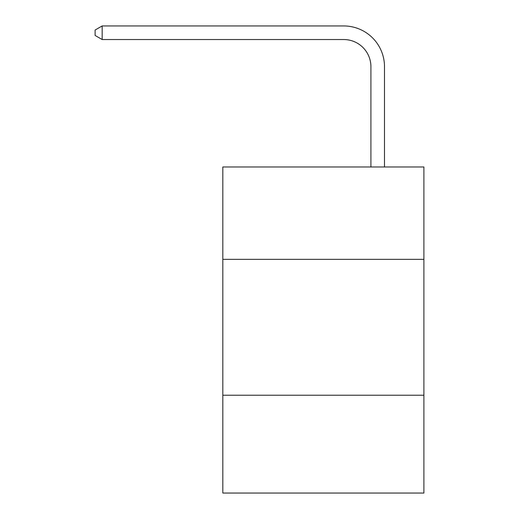 <?xml version="1.0" encoding="UTF-8"?>
<svg xmlns="http://www.w3.org/2000/svg" width="519" height="519" viewBox="0 0 519 519"><rect width="100%" height="100%" fill="white"/><g stroke="black" fill="none" stroke-linecap="round" stroke-linejoin="round"><path stroke-width="0.78" d="M423.893 259.364L423.893 166.975L222.82 166.975L222.82 259.364L423.893 259.364L423.893 493.05L222.82 493.05L222.82 259.364M423.893 395.225L222.82 395.225M370.91 166.975L370.91 66.711A27.17 27.17 42.6 0 0 343.734 39.535L102.172 39.535L95.107 35.461L95.107 30.024L102.172 25.95L343.734 25.95A40.761 40.761 -137.4 0 1 384.495 66.711L384.495 166.975M370.91 66.711A27.17 27.17 42.6 0 0 343.734 39.535A27.17 27.17 42.6 0 1 370.91 66.711A27.17 27.17 42.6 0 0 343.734 39.535A27.17 27.17 42.6 0 1 370.91 66.711A27.17 27.17 42.6 0 0 343.734 39.535A27.17 27.17 42.6 0 1 370.91 66.711A27.17 27.17 42.6 0 0 343.734 39.535A27.17 27.17 42.6 0 1 370.91 66.711A27.17 27.17 42.6 0 0 343.734 39.535A27.17 27.17 42.6 0 1 370.91 66.711M102.172 39.535L102.172 25.95L343.734 25.95"/></g></svg>
